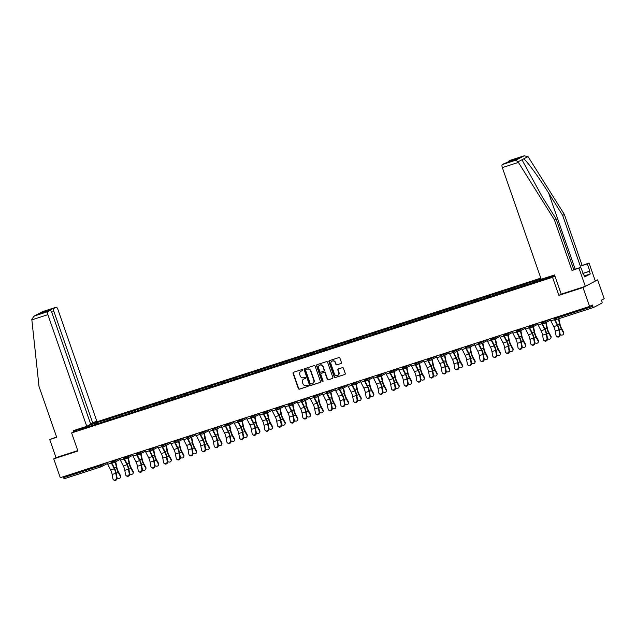 <?xml version="1.0" encoding="UTF-8"?>
<svg xmlns="http://www.w3.org/2000/svg" width="636" height="636" viewBox="0 0 636 636"><rect width="100%" height="100%" fill="white"/><g stroke="black" fill="none" stroke-linecap="round" stroke-linejoin="round"><path stroke-width="0.95" d="M302.792 369.929A0.628 0.588 -117.8 0 0 302.028 369.524L293.562 372.259A0.898 0.835 -117.8 0 0 293.061 373.364L298.364 388.572A0.898 0.835 -117.8 0 0 299.453 389.16L307.911 386.426A0.628 0.588 -117.8 0 0 308.269 385.647A0.628 0.588 -117.8 0 0 307.506 385.241L306.409 385.591A2.87 2.671 -117.8 0 1 302.919 383.715L302.474 382.451A2.87 2.671 -117.8 0 1 304.08 378.921L305.177 378.563A0.628 0.588 -117.8 0 0 305.526 377.792A0.628 0.588 -117.8 0 0 304.763 377.379L303.674 377.736A2.87 2.671 -117.8 0 1 300.176 375.852L299.739 374.588A2.87 2.671 -117.8 0 1 301.345 371.058L302.442 370.701A0.628 0.588 -117.8 0 0 302.792 369.929M340.928 363.561A0.898 0.835 -117.8 0 0 341.429 362.456L339.942 358.195A0.898 0.835 -117.8 0 0 338.853 357.607L329.448 360.644A0.898 0.835 -117.8 0 0 328.947 361.749L334.25 376.957A0.898 0.835 -117.8 0 0 335.339 377.546L344.736 374.509A0.898 0.835 -117.8 0 0 345.237 373.404L343.448 368.252A0.898 0.835 -117.8 0 0 342.351 367.664L338.328 368.96A0.898 0.835 -117.8 0 0 337.827 370.065L338.718 372.624A2.401 2.234 -117.8 0 1 337.708 375.431A2.401 2.234 -117.8 0 1 334.457 374L330.966 363.991A2.401 2.234 -117.8 0 1 331.984 361.176A2.401 2.234 -117.8 0 1 335.228 362.607L335.816 364.277A0.898 0.835 -117.8 0 0 336.905 364.865L341.166 363.442L336.905 364.865M558.845 295.39L583.029 287.559L589.596 306.417L60.293 477.7L53.734 458.842L77.918 451.019L71.622 432.941L552.549 277.304L558.845 295.39L561.214 294.134L554.528 274.951L541.22 279.26L502.337 167.602A2.743 0.978 -107.9 0 1 502.313 164.557L504.539 163.388A2.743 0.978 -107.9 0 1 504.594 163.365A2.743 0.978 -107.9 0 1 504.65 163.349M315.17 366.209A0.898 0.835 -117.8 0 0 314.081 365.62L304.676 368.665A0.898 0.835 -117.8 0 0 304.175 369.77L309.47 384.979A0.898 0.835 -117.8 0 0 310.567 385.567L319.964 382.522A0.898 0.835 -117.8 0 0 320.465 381.417L315.17 366.209M317.062 364.659L326.467 361.614A0.898 0.835 -117.8 0 1 327.556 362.202L332.851 377.41A0.898 0.835 -117.8 0 1 332.35 378.515L328.327 379.819A0.898 0.835 -117.8 0 1 327.238 379.231L325.091 373.062A0.898 0.835 -117.8 0 0 323.994 372.473L321.331 373.34A0.898 0.835 -117.8 0 0 320.83 374.437L323.064 380.861A0.628 0.588 -117.8 0 1 322.794 381.6A0.628 0.588 -117.8 0 1 321.951 381.226L316.561 365.756A0.898 0.835 -117.8 0 1 317.062 364.659M554.918 276.056L552.549 277.304M540.831 278.131L92.943 423.067M71.622 432.941L80.033 428.505M540.807 280.293L540.385 279.085L539.63 279.482L539.638 280.675M540.385 279.085L541.085 278.862M554.767 275.619L90.678 425.961L78.244 429.825L81.901 427.901M88.181 425.579L96.521 422.876L96.529 424.061M97.698 423.687L97.276 422.479L96.521 422.876M97.276 422.479L109.177 418.782L109.185 419.967M110.362 419.585L109.941 418.385L109.177 418.782M109.941 418.385L121.842 414.688L121.85 415.872M123.018 415.491L122.597 414.282L121.842 414.688M122.597 414.282L134.498 410.586L134.506 411.77M135.683 411.397L135.261 410.188L134.498 410.586M135.261 410.188L147.162 406.491L147.17 407.676M148.339 407.294L147.918 406.094L147.162 406.491M147.918 406.094L159.819 402.397L159.827 403.582M161.003 403.2L160.582 401.992L159.819 402.397M160.582 401.992L172.483 398.295L172.491 399.48M173.66 399.106L173.238 397.898L172.483 398.295M173.238 397.898L185.14 394.201L185.148 395.385M186.316 395.004L185.903 393.803L185.14 394.201M185.903 393.803L197.804 390.106L197.812 391.291M198.981 390.909L198.559 389.701L197.804 390.106M198.559 389.701L210.46 386.004L210.468 387.189M211.637 386.815L211.224 385.607L210.46 386.004M211.224 385.607L223.125 381.91L223.133 383.095M224.301 382.713L223.88 381.513L223.125 381.91M223.88 381.513L235.781 377.816L235.789 379M236.958 378.619L236.544 377.41L235.781 377.816M236.544 377.41L248.445 373.714L248.453 374.898M249.622 374.525L249.201 373.316L248.445 373.714M249.201 373.316L261.102 369.619L261.11 370.804M262.278 370.422L261.865 369.222L261.102 369.619M261.865 369.222L273.758 365.525L273.774 366.71M274.943 366.328L274.521 365.12L273.758 365.525M274.521 365.12L286.423 361.423L286.431 362.607M287.599 362.234L287.186 361.025L286.423 361.423M287.186 361.025L299.079 357.329L299.095 358.513M300.264 358.132L299.842 356.931L299.079 357.329M299.842 356.931L311.743 353.234L311.751 354.419M312.92 354.037L312.507 352.829L311.743 353.234M312.507 352.829L324.4 349.132L324.416 350.317M325.584 349.943L325.163 348.735L324.4 349.132M325.163 348.735L337.064 345.038L337.072 346.223M338.241 345.841L337.819 344.64L337.064 345.038M337.819 344.64L349.721 340.944L349.736 342.128M350.905 341.747L350.484 340.538L349.721 340.944M350.484 340.538L362.385 336.841L362.393 338.026M363.561 337.652L363.14 336.444L362.385 336.841M363.14 336.444L375.041 332.747L375.057 333.932M376.226 333.55L375.804 332.35L375.041 332.747M375.804 332.35L387.706 328.653L387.714 329.838M388.882 329.456L388.461 328.248L387.706 328.653M388.461 328.248L400.362 324.551L400.37 325.735M401.547 325.362L401.125 324.153L400.362 324.551M401.125 324.153L413.026 320.457L413.034 321.641M414.203 321.26L413.782 320.059L413.026 320.457M413.782 320.059L425.683 316.362L425.691 317.547M426.867 317.165L426.446 315.957L425.683 316.362M426.446 315.957L438.347 312.26L438.355 313.445M439.524 313.071L439.102 311.863L438.347 312.26M439.102 311.863L451.003 308.166L451.011 309.35M452.188 308.969L451.767 307.76L451.003 308.166M451.767 307.76L463.668 304.072L463.676 305.256M464.844 304.875L464.423 303.666L463.668 304.072M464.423 303.666L476.324 299.969L476.332 301.154M477.509 300.78L477.087 299.572L476.324 299.969M477.087 299.572L488.989 295.875L488.997 297.06M490.165 296.678L489.744 295.47L488.989 295.875M489.744 295.47L501.645 291.773L501.653 292.965M502.83 292.584L502.408 291.375L501.645 291.773M502.408 291.375L514.309 287.679L514.317 288.863M515.486 288.49L515.065 287.281L514.309 287.679M515.065 287.281L526.966 283.584L526.974 284.769M528.15 284.387L527.729 283.179L526.966 283.584M527.729 283.179L539.63 279.482M534.677 281.088L534.685 282.273M522.021 285.182L522.029 286.367M509.357 289.285L509.364 290.469M496.7 293.379L496.708 294.563M484.036 297.473L484.044 298.658M471.379 301.575L471.387 302.76M458.715 305.67L458.723 306.854M446.059 309.764L446.067 310.948M433.394 313.866L433.402 315.051M420.738 317.96L420.746 319.145M408.073 322.055L408.081 323.239M395.417 326.157L395.425 327.341M382.753 330.251L382.761 331.435M370.096 334.345L370.104 335.53M357.432 338.447L357.44 339.632M344.776 342.542L344.784 343.726M332.111 346.636L332.119 347.82M319.455 350.738L319.463 351.923M306.791 354.832L306.798 356.017M294.134 358.927L294.142 360.111M281.47 363.029L281.478 364.213M268.813 367.123L268.821 368.308M256.149 371.217L256.157 372.402M243.493 375.32L243.501 376.504M230.828 379.414L230.836 380.598M218.172 383.508L218.18 384.693M205.508 387.61L205.515 388.795M192.851 391.704L192.859 392.889M180.187 395.799L180.203 396.991M167.53 399.901L167.538 401.085M154.866 403.995L154.882 405.18M142.21 408.089L142.218 409.282M129.545 412.192L129.561 413.376M116.889 416.286L116.897 417.47M104.225 420.38L104.24 421.573M63.203 476.762L63.505 477.636L100.273 465.743L99.963 464.86M101.1 466.816L64.395 478.693A1.367 0.493 -107.9 0 1 64.363 478.709A1.367 0.493 -107.9 0 1 63.505 477.636M83.562 427.36L84.167 427.909M56.596 436.98L49.727 439.555L56.024 457.634L53.734 458.842M583.029 287.559L597.633 279.864L604.2 298.721L601.465 300.16L601.95 301.536A1.367 0.493 72.1 0 1 601.958 303.054L593.69 307.411A1.367 0.493 72.1 0 1 593.666 307.427A1.367 0.493 72.1 0 1 592.808 306.353L592.323 304.978L589.596 306.417M597.633 279.864L595.193 280.651M547.342 277.28L547.342 278.019M302.656 370.573L301.639 370.907A2.87 2.671 -117.8 0 0 301.098 371.154M303.833 379.016A2.87 2.671 -117.8 0 1 304.374 378.762L305.391 378.436M293.594 372.251A0.898 0.835 -117.8 0 0 293.355 373.213L298.65 388.421A0.898 0.835 -117.8 0 0 299.739 389.009L308.126 386.291M304.708 368.657A0.898 0.835 -117.8 0 0 304.469 369.611L309.764 384.828A0.898 0.835 -117.8 0 0 310.853 385.408L320.226 382.379M305.964 369.564A0.628 0.588 -117.8 0 0 305.614 370.335L310.265 383.691A0.628 0.588 -117.8 0 0 311.028 384.096L312.181 383.723A2.87 2.671 -117.8 0 0 313.786 380.193L310.614 371.066A2.87 2.671 -117.8 0 0 307.124 369.19L306.258 369.413A0.628 0.588 -117.8 0 0 306.091 369.5M312.721 383.476A2.87 2.671 -117.8 0 0 314.081 380.042L313.786 380.193M306.258 369.413L307.411 369.039A2.87 2.671 -117.8 0 1 310.901 370.915L314.081 380.042M332.612 378.372L328.327 379.819M321.387 373.308A0.898 0.835 -117.8 0 1 321.617 373.181L324.288 372.322A0.898 0.835 -117.8 0 1 325.378 372.903L327.532 379.072A0.898 0.835 -117.8 0 0 328.621 379.66M317.094 364.643A0.898 0.835 -117.8 0 0 316.855 365.605L322.237 381.067A0.628 0.588 -117.8 0 0 322.929 381.497M322.857 366.662A2.401 2.234 -117.8 0 0 319.614 365.231A2.401 2.234 -117.8 0 0 318.596 368.037L319.829 371.567A0.898 0.835 -117.8 0 0 320.918 372.155L323.589 371.289A0.898 0.835 -117.8 0 0 324.09 370.184L323.152 366.503A2.401 2.234 -117.8 0 0 319.757 365.159M323.875 371.138A0.898 0.835 -117.8 0 0 324.376 370.033L324.09 370.184M323.152 366.503L324.376 370.033M332.135 361.105A2.401 2.234 -117.8 0 1 335.522 362.456L336.102 364.126A0.898 0.835 -117.8 0 0 337.199 364.714M337.851 375.351A2.401 2.234 -117.8 0 0 339.012 372.465L338.718 372.624M338.36 368.952A0.898 0.835 -117.8 0 0 338.121 369.914L339.012 372.465M329.48 360.636A0.898 0.835 -117.8 0 0 329.241 361.598L334.536 376.806A0.898 0.835 -117.8 0 0 335.633 377.394L344.736 374.509M117.048 477.827A2.051 1.685 -164.5 0 0 120.307 476.157L120.49 475.505L118.495 471.88A6.122 2.186 -107.9 0 1 117.469 469.543A6.122 2.186 -107.9 0 1 116.889 467.46L115.696 461.736M115.291 461.951L116.396 467.261A7.306 2.608 72.1 0 0 117.088 469.742A7.306 2.608 72.1 0 0 118.312 472.532L120.307 476.157M120.49 475.505A2.051 1.685 15.5 0 1 120.649 476.642L120.466 477.294M111.228 461.219A6.122 2.186 -107.9 0 1 111.38 461.871L111.443 462.189M106.983 462.587A7.306 2.608 -107.9 0 0 107.723 464.256L110.648 470.004A6.122 2.186 72.1 0 1 111.475 471.96A6.122 2.186 72.1 0 1 112.143 474.48L112.898 478.765A2.051 1.789 -60.3 0 0 116.547 477.58L115.792 473.303A6.122 2.186 72.1 0 0 115.132 470.775A6.122 2.186 72.1 0 0 114.305 468.827L111.38 463.072A7.306 2.608 -107.9 0 1 110.632 461.41M111.046 461.275A6.122 2.186 72.1 0 0 111.594 462.491L114.52 468.247A7.306 2.608 -107.9 0 1 115.506 470.576A7.306 2.608 -107.9 0 1 116.301 473.589L117.056 477.875A2.051 1.789 119.7 0 1 114.21 480.244L113.701 479.957M31.848 319.852L31.8 319.177L34.328 315.997L47.843 311.624A2.743 0.978 72.1 0 0 47.867 314.669L31.848 319.852L39.019 386.505L56.707 437.298L49.727 439.555M90.59 423.854L96.767 421.048L57.884 309.39A2.743 0.978 72.1 0 0 56.167 307.244A2.743 0.978 72.1 0 0 56.111 307.268L53.893 308.436A2.743 0.978 72.1 0 0 53.917 311.481L51.699 312.197M92.8 423.147L53.917 311.481M73.84 431.772L73.442 430.636L86.75 426.327L90.725 424.236L51.842 312.578A2.743 0.978 72.1 0 0 50.117 310.432A2.743 0.978 72.1 0 0 50.061 310.455L47.843 311.624M86.75 426.327L47.867 314.669M56.024 457.634L77.767 450.598M45.355 311.974L44.154 311.592L53.893 308.436M50.061 310.455L40.744 313.469M42.596 311.64L33.811 316.227L42.596 311.64L56.111 307.268M582.846 273.393L589.842 271.135L587.322 263.9L580.342 266.158L562.653 215.365L564.378 214.459L528.381 157.132L527.991 156.575L524.096 155.828L510.581 160.2A2.743 0.978 -107.9 0 1 510.636 160.177A2.743 0.978 -107.9 0 1 510.7 160.161M562.653 215.365L548.669 193.098C538.819 177.229 526.37 160.2 523.643 158.865L522.371 159.541L522.911 161.536L542.095 196.556L556.079 218.832L573.767 269.624L580.748 267.366L584.635 276.93L590.272 273.965L589.373 271.381L582.878 273.48M587.322 263.9L589.047 262.994L595.344 281.072L585.319 286.351L561.214 294.15M580.342 266.158L589.047 262.994M564.378 214.459L582.067 265.252M502.313 164.557L515.828 160.185L518.022 161.83L554.353 219.738L572.042 270.531L580.748 267.366M579.022 268.273L585.319 286.351M589.842 271.135L589.373 271.381M572.042 270.531L573.767 269.624M554.353 219.738L556.079 218.832M508.013 162.252A2.743 0.978 -107.9 0 1 508.363 161.369L510.581 160.2M583.236 274.514L583.737 274.347M590.272 273.965L584.277 275.905M514.087 160.296L504.539 163.388M508.363 161.369L518.102 158.213L514.103 160.28M510.636 160.177L524.303 155.756L515.828 160.185M129.704 473.733A2.051 1.685 -164.5 0 0 132.972 472.055L133.155 471.403L131.151 467.778A6.122 2.186 -107.9 0 1 130.126 465.449A6.122 2.186 -107.9 0 1 129.545 463.366L128.353 457.634M127.955 457.848L129.052 463.159A7.306 2.608 72.1 0 0 129.744 465.647A7.306 2.608 72.1 0 0 130.976 468.43L132.972 472.055M133.155 471.403A2.051 1.685 15.5 0 1 133.306 472.54L133.123 473.2M123.885 457.117A6.122 2.186 -107.9 0 1 124.036 457.769L124.107 458.087M142.369 469.63A2.051 1.685 -164.5 0 0 145.628 467.961L145.811 467.309L143.816 463.684A6.122 2.186 -107.9 0 1 142.782 461.354A6.122 2.186 -107.9 0 1 142.21 459.272L141.017 453.54M140.612 453.754L141.717 459.065A7.306 2.608 72.1 0 0 142.408 461.553A7.306 2.608 72.1 0 0 143.633 464.336L145.628 467.961M145.811 467.309A2.051 1.685 15.5 0 1 145.97 468.446L145.787 469.098M136.549 453.023A6.122 2.186 -107.9 0 1 136.7 453.675L136.764 453.993M155.025 465.536A2.051 1.685 -164.5 0 0 158.292 463.867L158.475 463.215L156.472 459.59A6.122 2.186 -107.9 0 1 155.446 457.252A6.122 2.186 -107.9 0 1 154.866 455.169L153.674 449.445M153.268 449.652L154.373 454.971A7.306 2.608 72.1 0 0 155.065 457.451A7.306 2.608 72.1 0 0 156.289 460.241L158.292 463.867M158.475 463.215A2.051 1.685 15.5 0 1 158.626 464.352L158.444 465.003M149.206 448.929A6.122 2.186 -107.9 0 1 149.357 449.58L149.428 449.898M167.689 461.442A2.051 1.685 -164.5 0 0 170.949 459.764L171.132 459.113L169.136 455.487A6.122 2.186 -107.9 0 1 168.103 453.158A6.122 2.186 -107.9 0 1 167.53 451.075L166.338 445.343M165.932 445.558L167.037 450.868A7.306 2.608 72.1 0 0 167.729 453.357A7.306 2.608 72.1 0 0 168.953 456.139L170.949 459.764M171.132 459.113A2.051 1.685 15.5 0 1 171.291 460.249L171.108 460.909M161.87 444.826A6.122 2.186 -107.9 0 1 162.021 445.478L162.085 445.796M180.346 457.34A2.051 1.685 -164.5 0 0 183.613 455.67L183.796 455.018L181.793 451.393A6.122 2.186 -107.9 0 1 180.767 449.064A6.122 2.186 -107.9 0 1 180.187 446.981L178.994 441.249M178.589 441.464L179.694 446.774A7.306 2.608 72.1 0 0 180.386 449.262A7.306 2.608 72.1 0 0 181.61 452.045L183.613 455.67M183.796 455.018A2.051 1.685 15.5 0 1 183.947 456.155L183.764 456.807M174.526 440.732A6.122 2.186 -107.9 0 1 174.677 441.384L174.749 441.702M119.64 458.492A7.306 2.608 -107.9 0 0 120.387 460.162L123.312 465.91A6.122 2.186 72.1 0 1 124.139 467.858A6.122 2.186 72.1 0 1 124.799 470.386L125.554 474.663A2.051 1.789 -60.3 0 0 129.203 473.486L128.448 469.201A6.122 2.186 72.1 0 0 127.788 466.681A6.122 2.186 72.1 0 0 126.962 464.725L124.036 458.977A7.306 2.608 -107.9 0 1 123.297 457.308M123.702 457.181A6.122 2.186 72.1 0 0 124.259 458.397L127.184 464.145A7.306 2.608 -107.9 0 1 128.17 466.482A7.306 2.608 -107.9 0 1 128.957 469.495L129.712 473.772A2.051 1.789 119.7 0 1 126.874 476.149L126.365 475.863M132.304 454.398A7.306 2.608 -107.9 0 0 133.043 456.06L135.969 461.815A6.122 2.186 72.1 0 1 136.796 463.763A6.122 2.186 72.1 0 1 137.463 466.291L138.211 470.568A2.051 1.789 -60.3 0 0 141.868 469.384L141.113 465.107A6.122 2.186 72.1 0 0 140.453 462.579A6.122 2.186 72.1 0 0 139.626 460.631L136.7 454.883A7.306 2.608 -107.9 0 1 135.953 453.214M136.366 453.078A6.122 2.186 72.1 0 0 136.915 454.303L139.841 460.051A7.306 2.608 -107.9 0 1 140.826 462.38A7.306 2.608 -107.9 0 1 141.621 465.393L142.377 469.678A2.051 1.789 119.7 0 1 139.53 472.055L139.022 471.761M144.96 450.296A7.306 2.608 -107.9 0 0 145.708 451.965L148.633 457.713A6.122 2.186 72.1 0 1 149.46 459.669A6.122 2.186 72.1 0 1 150.12 462.189L150.875 466.474A2.051 1.789 -60.3 0 0 154.524 465.29L153.769 461.013A6.122 2.186 72.1 0 0 153.109 458.484A6.122 2.186 72.1 0 0 152.282 456.537L149.357 450.781A7.306 2.608 -107.9 0 1 148.617 449.119M149.023 448.984A6.122 2.186 72.1 0 0 149.579 450.201L152.505 455.956A7.306 2.608 -107.9 0 1 153.491 458.286A7.306 2.608 -107.9 0 1 154.278 461.299L155.033 465.584A2.051 1.789 119.7 0 1 152.195 467.953L151.686 467.667M157.625 446.202A7.306 2.608 -107.9 0 0 158.364 447.871L161.29 453.619A6.122 2.186 72.1 0 1 162.116 455.567A6.122 2.186 72.1 0 1 162.784 458.095L163.531 462.372A2.051 1.789 -60.3 0 0 167.189 461.195L166.433 456.91A6.122 2.186 72.1 0 0 165.765 454.39A6.122 2.186 72.1 0 0 164.947 452.435L162.013 446.687A7.306 2.608 -107.9 0 1 161.274 445.017M161.687 444.89A6.122 2.186 72.1 0 0 162.236 446.106L165.161 451.854A7.306 2.608 -107.9 0 1 166.147 454.191A7.306 2.608 -107.9 0 1 166.942 457.205L167.697 461.482A2.051 1.789 119.7 0 1 164.851 463.859L164.342 463.572M170.281 442.107A7.306 2.608 -107.9 0 0 171.028 443.769L173.954 449.525A6.122 2.186 72.1 0 1 174.781 451.473A6.122 2.186 72.1 0 1 175.441 454.001L176.196 458.278A2.051 1.789 -60.3 0 0 179.845 457.093L179.09 452.816A6.122 2.186 72.1 0 0 178.43 450.288A6.122 2.186 72.1 0 0 177.603 448.34L174.677 442.592A7.306 2.608 -107.9 0 1 173.938 440.923M174.344 440.788A6.122 2.186 72.1 0 0 174.9 442.012L177.826 447.76A7.306 2.608 -107.9 0 1 178.811 450.089A7.306 2.608 -107.9 0 1 179.598 453.102L180.354 457.387A2.051 1.789 119.7 0 1 177.516 459.764L177.007 459.47M193.01 453.245A2.051 1.685 -164.5 0 0 196.27 451.576L196.452 450.924L194.457 447.299A6.122 2.186 -107.9 0 1 193.424 444.962A6.122 2.186 -107.9 0 1 192.851 442.879L191.659 437.155M191.253 437.361L192.358 442.68A7.306 2.608 72.1 0 0 193.05 445.16A7.306 2.608 72.1 0 0 194.274 447.951L196.27 451.576M196.452 450.924A2.051 1.685 15.5 0 1 196.611 452.061L196.429 452.713M187.191 436.638A6.122 2.186 -107.9 0 1 187.342 437.29L187.405 437.608M182.945 438.005A7.306 2.608 -107.9 0 0 183.685 439.675L186.61 445.423A6.122 2.186 72.1 0 1 187.437 447.378A6.122 2.186 72.1 0 1 188.105 449.898L188.852 454.183A2.051 1.789 -60.3 0 0 192.509 452.999L191.754 448.722A6.122 2.186 72.1 0 0 191.086 446.194A6.122 2.186 72.1 0 0 190.267 444.246L187.334 438.49A7.306 2.608 -107.9 0 1 186.594 436.829M187.008 436.693A6.122 2.186 72.1 0 0 187.556 437.91L190.482 443.666A7.306 2.608 -107.9 0 1 191.468 445.995A7.306 2.608 -107.9 0 1 192.263 449.008L193.018 453.285A2.051 1.789 119.7 0 1 190.172 455.662L189.663 455.376M205.667 449.151A2.051 1.685 -164.5 0 0 208.934 447.474L209.117 446.822L207.113 443.197A6.122 2.186 -107.9 0 1 206.088 440.867A6.122 2.186 -107.9 0 1 205.508 438.784L204.315 433.052M203.91 433.267L205.015 438.578A7.306 2.608 72.1 0 0 205.706 441.066A7.306 2.608 72.1 0 0 206.931 443.849L208.934 447.474M209.117 446.822A2.051 1.685 15.5 0 1 209.268 447.959L209.085 448.618M199.847 432.536A6.122 2.186 -107.9 0 1 199.998 433.188L200.062 433.506M195.602 433.911A7.306 2.608 -107.9 0 0 196.349 435.581L199.275 441.328A6.122 2.186 72.1 0 1 200.101 443.276A6.122 2.186 72.1 0 1 200.761 445.804L201.517 450.081A2.051 1.789 -60.3 0 0 205.166 448.905L204.41 444.62A6.122 2.186 72.1 0 0 203.751 442.1A6.122 2.186 72.1 0 0 202.924 440.144L199.998 434.396A7.306 2.608 -107.9 0 1 199.259 432.726M199.664 432.599A6.122 2.186 72.1 0 0 200.221 433.816L203.146 439.563A7.306 2.608 -107.9 0 1 204.132 441.901A7.306 2.608 -107.9 0 1 204.919 444.914L205.674 449.191A2.051 1.789 119.7 0 1 202.836 451.568L202.328 451.282M218.331 445.049A2.051 1.685 -164.5 0 0 221.59 443.379L221.773 442.728L219.778 439.102A6.122 2.186 -107.9 0 1 218.744 436.773A6.122 2.186 -107.9 0 1 218.172 434.69L216.979 428.958M216.574 429.173L217.679 434.483A7.306 2.608 72.1 0 0 218.371 436.972A7.306 2.608 72.1 0 0 219.595 439.754L221.59 443.379M221.773 442.728A2.051 1.685 15.5 0 1 221.924 443.864L221.749 444.516M212.511 428.441A6.122 2.186 -107.9 0 1 212.663 429.093L212.726 429.411M208.266 429.817A7.306 2.608 -107.9 0 0 209.005 431.478L211.931 437.234A6.122 2.186 72.1 0 1 212.758 439.182A6.122 2.186 72.1 0 1 213.426 441.71L214.173 445.987A2.051 1.789 -60.3 0 0 217.83 444.803L217.075 440.525A6.122 2.186 72.1 0 0 216.407 437.997A6.122 2.186 72.1 0 0 215.588 436.05L212.655 430.302A7.306 2.608 -107.9 0 1 211.915 428.632M212.329 428.497A6.122 2.186 72.1 0 0 212.877 429.721L215.803 435.469A7.306 2.608 -107.9 0 1 216.789 437.799A7.306 2.608 -107.9 0 1 217.584 440.812L218.339 445.097A2.051 1.789 119.7 0 1 215.493 447.474L214.984 447.18M230.987 440.955A2.051 1.685 -164.5 0 0 234.255 439.285L234.438 438.633L232.434 435.008A6.122 2.186 -107.9 0 1 231.409 432.671A6.122 2.186 -107.9 0 1 230.828 430.588L229.636 424.864M229.23 425.071L230.335 430.389A7.306 2.608 72.1 0 0 231.027 432.87A7.306 2.608 72.1 0 0 232.251 435.66L234.255 439.285M234.438 438.633A2.051 1.685 15.5 0 1 234.589 439.77L234.406 440.422M225.168 424.347A6.122 2.186 -107.9 0 1 225.319 424.999L225.383 425.317M220.923 425.715A7.306 2.608 -107.9 0 0 221.67 427.384L224.595 433.132A6.122 2.186 72.1 0 1 225.422 435.088A6.122 2.186 72.1 0 1 226.082 437.608L226.837 441.893A2.051 1.789 -60.3 0 0 230.486 440.708L229.731 436.431A6.122 2.186 72.1 0 0 229.071 433.903A6.122 2.186 72.1 0 0 228.245 431.955L225.319 426.2A7.306 2.608 -107.9 0 1 224.58 424.538M224.985 424.403A6.122 2.186 72.1 0 0 225.542 425.619L228.467 431.375A7.306 2.608 -107.9 0 1 229.453 433.704A7.306 2.608 -107.9 0 1 230.24 436.717L230.995 440.994A2.051 1.789 119.7 0 1 228.157 443.372L227.648 443.085M243.652 436.86A2.051 1.685 -164.5 0 0 246.911 435.183L247.094 434.531L245.099 430.906A6.122 2.186 -107.9 0 1 244.065 428.577A6.122 2.186 -107.9 0 1 243.493 426.494L242.3 420.762M241.895 420.976L243 426.287A7.306 2.608 72.1 0 0 243.691 428.775A7.306 2.608 72.1 0 0 244.916 431.558L246.911 435.183M247.094 434.531A2.051 1.685 15.5 0 1 247.245 435.668L247.07 436.32M237.832 420.245A6.122 2.186 -107.9 0 1 237.983 420.897L238.047 421.215M233.587 421.62A7.306 2.608 -107.9 0 0 234.326 423.29L237.252 429.038A6.122 2.186 72.1 0 1 238.079 430.985A6.122 2.186 72.1 0 1 238.746 433.513L239.494 437.791A2.051 1.789 -60.3 0 0 243.151 436.614L242.395 432.329A6.122 2.186 72.1 0 0 241.728 429.809A6.122 2.186 72.1 0 0 240.901 427.853L237.975 422.105A7.306 2.608 -107.9 0 1 237.236 420.436M237.649 420.309A6.122 2.186 72.1 0 0 238.198 421.525L241.124 427.273A7.306 2.608 -107.9 0 1 242.109 429.61A7.306 2.608 -107.9 0 1 242.904 432.623L243.66 436.9A2.051 1.789 119.7 0 1 240.813 439.277L240.305 438.991M256.308 432.758A2.051 1.685 -164.5 0 0 259.575 431.089L259.758 430.437L257.755 426.812A6.122 2.186 -107.9 0 1 256.729 424.482A6.122 2.186 -107.9 0 1 256.149 422.399L254.957 416.667M254.551 416.882L255.656 422.193A7.306 2.608 72.1 0 0 256.348 424.681A7.306 2.608 72.1 0 0 257.572 427.464L259.575 431.089M259.758 430.437A2.051 1.685 15.5 0 1 259.909 431.574L259.726 432.226M250.489 416.151A6.122 2.186 -107.9 0 1 250.64 416.803L250.703 417.121M246.243 417.526A7.306 2.608 -107.9 0 0 246.991 419.188L249.916 424.943A6.122 2.186 72.1 0 1 250.743 426.891A6.122 2.186 72.1 0 1 251.403 429.419L252.158 433.696A2.051 1.789 -60.3 0 0 255.807 432.512L255.052 428.235A6.122 2.186 72.1 0 0 254.392 425.707A6.122 2.186 72.1 0 0 253.565 423.759L250.64 418.011A7.306 2.608 -107.9 0 1 249.9 416.342M250.306 416.206A6.122 2.186 72.1 0 0 250.862 417.431L253.788 423.178A7.306 2.608 -107.9 0 1 254.774 425.508A7.306 2.608 -107.9 0 1 255.561 428.521L256.316 432.806A2.051 1.789 119.7 0 1 253.478 435.183L252.969 434.889M268.972 428.664A2.051 1.685 -164.5 0 0 272.232 426.995L272.415 426.343L270.419 422.717A6.122 2.186 -107.9 0 1 269.386 420.38A6.122 2.186 -107.9 0 1 268.813 418.297L267.621 412.573M267.215 412.78L268.32 418.098A7.306 2.608 72.1 0 0 269.012 420.579A7.306 2.608 72.1 0 0 270.236 423.369L272.232 426.995M272.415 426.343A2.051 1.685 15.5 0 1 272.566 427.479L272.391 428.131M263.153 412.056A6.122 2.186 -107.9 0 1 263.304 412.7L263.368 413.026M258.908 413.424A7.306 2.608 -107.9 0 0 259.647 415.093L262.573 420.841A6.122 2.186 72.1 0 1 263.399 422.797A6.122 2.186 72.1 0 1 264.059 425.317L264.815 429.602A2.051 1.789 -60.3 0 0 268.471 428.418L267.716 424.14A6.122 2.186 72.1 0 0 267.048 421.612A6.122 2.186 72.1 0 0 266.222 419.665L263.296 413.909A7.306 2.608 -107.9 0 1 262.557 412.247M262.97 412.112A6.122 2.186 72.1 0 0 263.519 413.328L266.444 419.084A7.306 2.608 -107.9 0 1 267.43 421.414A7.306 2.608 -107.9 0 1 268.225 424.427L268.98 428.704A2.051 1.789 119.7 0 1 266.134 431.081L265.625 430.795M281.629 424.57A2.051 1.685 -164.5 0 0 284.896 422.892L285.079 422.24L283.076 418.615A6.122 2.186 -107.9 0 1 282.05 416.286A6.122 2.186 -107.9 0 1 281.47 414.203L280.277 408.471M279.872 408.686L280.977 413.996A7.306 2.608 72.1 0 0 281.669 416.485A7.306 2.608 72.1 0 0 282.893 419.267L284.896 422.892M285.079 422.24A2.051 1.685 15.5 0 1 285.23 423.377L285.047 424.029M275.809 407.954A6.122 2.186 -107.9 0 1 275.96 408.606L276.024 408.924M271.564 409.33A7.306 2.608 -107.9 0 0 272.311 410.999L275.237 416.747A6.122 2.186 72.1 0 1 276.056 418.695A6.122 2.186 72.1 0 1 276.724 421.223L277.479 425.5A2.051 1.789 -60.3 0 0 281.128 424.323L280.373 420.038A6.122 2.186 72.1 0 0 279.713 417.518A6.122 2.186 72.1 0 0 278.886 415.562L275.96 409.815A7.306 2.608 -107.9 0 1 275.221 408.145M275.627 408.018A6.122 2.186 72.1 0 0 276.175 409.234L279.109 414.982A7.306 2.608 -107.9 0 1 280.094 417.319A7.306 2.608 -107.9 0 1 280.881 420.332L281.637 424.61A2.051 1.789 119.7 0 1 278.799 426.987L278.29 426.7M294.293 420.468A2.051 1.685 -164.5 0 0 297.553 418.798L297.735 418.146L295.74 414.521A6.122 2.186 -107.9 0 1 294.707 412.192A6.122 2.186 -107.9 0 1 294.134 410.109L292.942 404.377M292.536 404.591L293.641 409.902A7.306 2.608 72.1 0 0 294.333 412.39A7.306 2.608 72.1 0 0 295.557 415.173L297.553 418.798M297.735 418.146A2.051 1.685 15.5 0 1 297.887 419.283L297.712 419.935M288.474 403.86A6.122 2.186 -107.9 0 1 288.625 404.512L288.688 404.83M284.228 405.235A7.306 2.608 -107.9 0 0 284.968 406.897L287.893 412.653A6.122 2.186 72.1 0 1 288.72 414.6A6.122 2.186 72.1 0 1 289.38 417.129L290.135 421.406A2.051 1.789 -60.3 0 0 293.792 420.221L293.037 415.944A6.122 2.186 72.1 0 0 292.369 413.416A6.122 2.186 72.1 0 0 291.542 411.468L288.617 405.72A7.306 2.608 -107.9 0 1 287.877 404.051M288.291 403.916A6.122 2.186 72.1 0 0 288.839 405.14L291.765 410.888A7.306 2.608 -107.9 0 1 292.751 413.217A7.306 2.608 -107.9 0 1 293.546 416.23L294.301 420.515A2.051 1.789 119.7 0 1 291.455 422.892L290.946 422.598M306.95 416.373A2.051 1.685 -164.5 0 0 310.217 414.704L310.392 414.052L308.396 410.427A6.122 2.186 -107.9 0 1 307.371 408.089A6.122 2.186 -107.9 0 1 306.791 406.007L305.598 400.283M305.193 400.489L306.298 405.808A7.306 2.608 72.1 0 0 306.989 408.288A7.306 2.608 72.1 0 0 308.214 411.079L310.217 414.704M310.392 414.052A2.051 1.685 15.5 0 1 310.551 415.189L310.368 415.841M301.13 399.766A6.122 2.186 -107.9 0 1 301.281 400.41L301.345 400.736M296.885 401.133A7.306 2.608 -107.9 0 0 297.624 402.803L300.558 408.55A6.122 2.186 72.1 0 1 301.377 410.506A6.122 2.186 72.1 0 1 302.044 413.026L302.8 417.311A2.051 1.789 -60.3 0 0 306.449 416.127L305.693 411.85A6.122 2.186 72.1 0 0 305.034 409.322A6.122 2.186 72.1 0 0 304.207 407.374L301.281 401.618A7.306 2.608 -107.9 0 1 300.542 399.957M300.947 399.821A6.122 2.186 72.1 0 0 301.496 401.038L304.429 406.794A7.306 2.608 -107.9 0 1 305.415 409.123A7.306 2.608 -107.9 0 1 306.202 412.136L306.957 416.413A2.051 1.789 119.7 0 1 304.119 418.79L303.611 418.504M319.614 412.279A2.051 1.685 -164.5 0 0 322.873 410.602L323.056 409.95L321.061 406.325A6.122 2.186 -107.9 0 1 320.027 403.995A6.122 2.186 -107.9 0 1 319.447 401.912L318.262 396.18M317.857 396.395L318.962 401.706A7.306 2.608 72.1 0 0 319.654 404.194A7.306 2.608 72.1 0 0 320.878 406.976L322.873 410.602M323.056 409.95A2.051 1.685 15.5 0 1 323.207 411.087L323.032 411.738M313.794 395.664A6.122 2.186 -107.9 0 1 313.945 396.315L314.009 396.633M309.549 397.039A7.306 2.608 -107.9 0 0 310.288 398.708L313.214 404.456A6.122 2.186 72.1 0 1 314.041 406.404A6.122 2.186 72.1 0 1 314.701 408.932L315.456 413.209A2.051 1.789 -60.3 0 0 319.113 412.033L318.358 407.748A6.122 2.186 72.1 0 0 317.69 405.227A6.122 2.186 72.1 0 0 316.863 403.272L313.938 397.524A7.306 2.608 -107.9 0 1 313.198 395.854M313.612 395.727A6.122 2.186 72.1 0 0 314.16 396.944L317.086 402.691A7.306 2.608 -107.9 0 1 318.072 405.029A7.306 2.608 -107.9 0 1 318.867 408.042L319.622 412.319A2.051 1.789 119.7 0 1 316.776 414.696L316.267 414.41M332.27 408.177A2.051 1.685 -164.5 0 0 335.538 406.507L335.713 405.855L333.717 402.23A6.122 2.186 -107.9 0 1 332.692 399.901A6.122 2.186 -107.9 0 1 332.111 397.818L330.919 392.086M330.513 392.301L331.618 397.611A7.306 2.608 72.1 0 0 332.31 400.1A7.306 2.608 72.1 0 0 333.534 402.882L335.538 406.507M335.713 405.855A2.051 1.685 15.5 0 1 335.872 406.992L335.689 407.644M326.451 391.569A6.122 2.186 -107.9 0 1 326.602 392.221L326.666 392.539M322.206 392.945A7.306 2.608 -107.9 0 0 322.945 394.606L325.878 400.362A6.122 2.186 72.1 0 1 326.697 402.31A6.122 2.186 72.1 0 1 327.365 404.838L328.12 409.115A2.051 1.789 -60.3 0 0 331.769 407.93L331.014 403.653A6.122 2.186 72.1 0 0 330.354 401.125A6.122 2.186 72.1 0 0 329.528 399.177L326.602 393.43A7.306 2.608 -107.9 0 1 325.863 391.76M326.268 391.625A6.122 2.186 72.1 0 0 326.817 392.849L329.75 398.597A7.306 2.608 -107.9 0 1 330.736 400.926A7.306 2.608 -107.9 0 1 331.523 403.94L332.278 408.225A2.051 1.789 119.7 0 1 329.44 410.602L328.931 410.307M344.935 404.083A2.051 1.685 -164.5 0 0 348.194 402.413L348.377 401.761L346.374 398.136A6.122 2.186 -107.9 0 1 345.348 395.799A6.122 2.186 -107.9 0 1 344.768 393.716L343.583 387.992M343.178 388.199L344.283 393.517A7.306 2.608 72.1 0 0 344.974 395.997A7.306 2.608 72.1 0 0 346.199 398.788L348.194 402.413M348.377 401.761A2.051 1.685 15.5 0 1 348.528 402.898L348.353 403.55M339.115 387.475A6.122 2.186 -107.9 0 1 339.258 388.119L339.33 388.445M334.87 388.842A7.306 2.608 -107.9 0 0 335.609 390.512L338.535 396.26A6.122 2.186 72.1 0 1 339.362 398.216A6.122 2.186 72.1 0 1 340.022 400.736L340.777 405.021A2.051 1.789 -60.3 0 0 344.434 403.836L343.679 399.559A6.122 2.186 72.1 0 0 343.011 397.031A6.122 2.186 72.1 0 0 342.184 395.083L339.258 389.327A7.306 2.608 -107.9 0 1 338.519 387.666M338.932 387.531A6.122 2.186 72.1 0 0 339.481 388.747L342.406 394.503A7.306 2.608 -107.9 0 1 343.392 396.832A7.306 2.608 -107.9 0 1 344.187 399.845L344.943 404.122A2.051 1.789 119.7 0 1 342.096 406.499L341.588 406.213M357.591 399.988A2.051 1.685 -164.5 0 0 360.858 398.311L361.033 397.659L359.038 394.034A6.122 2.186 -107.9 0 1 358.012 391.704A6.122 2.186 -107.9 0 1 357.432 389.622L356.24 383.89M355.834 384.104L356.939 389.415A7.306 2.608 72.1 0 0 357.631 391.903A7.306 2.608 72.1 0 0 358.855 394.686L360.858 398.311M361.033 397.659A2.051 1.685 15.5 0 1 361.192 398.796L361.01 399.448M351.772 383.373A6.122 2.186 -107.9 0 1 351.923 384.025L351.986 384.343M347.526 384.748A7.306 2.608 -107.9 0 0 348.266 386.418L351.199 392.166A6.122 2.186 72.1 0 1 352.018 394.113A6.122 2.186 72.1 0 1 352.686 396.641L353.441 400.919A2.051 1.789 -60.3 0 0 357.09 399.742L356.335 395.457A6.122 2.186 72.1 0 0 355.675 392.937A6.122 2.186 72.1 0 0 354.848 390.981L351.923 385.233A7.306 2.608 -107.9 0 1 351.183 383.564M351.589 383.436A6.122 2.186 72.1 0 0 352.137 384.653L355.063 390.401A7.306 2.608 -107.9 0 1 356.057 392.738A7.306 2.608 -107.9 0 1 356.844 395.751L357.599 400.028A2.051 1.789 119.7 0 1 354.761 402.405L354.252 402.119M370.255 395.886A2.051 1.685 -164.5 0 0 373.515 394.217L373.698 393.565L371.694 389.94A6.122 2.186 -107.9 0 1 370.669 387.602A6.122 2.186 -107.9 0 1 370.088 385.527L368.904 379.795M368.498 380.01L369.603 385.321A7.306 2.608 72.1 0 0 370.287 387.809A7.306 2.608 72.1 0 0 371.519 390.591L373.515 394.217M373.698 393.565A2.051 1.685 15.5 0 1 373.849 394.702L373.674 395.354M364.436 379.279A6.122 2.186 -107.9 0 1 364.579 379.93L364.651 380.249M360.191 380.654A7.306 2.608 -107.9 0 0 360.93 382.315L363.856 388.071A6.122 2.186 72.1 0 1 364.682 390.019A6.122 2.186 72.1 0 1 365.342 392.539L366.098 396.824A2.051 1.789 -60.3 0 0 369.755 395.64L368.999 391.363A6.122 2.186 72.1 0 0 368.331 388.835A6.122 2.186 72.1 0 0 367.505 386.887L364.579 381.139A7.306 2.608 -107.9 0 1 363.84 379.469M364.253 379.334A6.122 2.186 72.1 0 0 364.802 380.559L367.727 386.306A7.306 2.608 -107.9 0 1 368.713 388.636A7.306 2.608 -107.9 0 1 369.508 391.649L370.263 395.934A2.051 1.789 119.7 0 1 367.417 398.311L366.908 398.017M382.912 391.792A2.051 1.685 -164.5 0 0 386.179 390.122L386.354 389.463L384.359 385.837A6.122 2.186 -107.9 0 1 383.333 383.508A6.122 2.186 -107.9 0 1 382.753 381.425L381.56 375.701M381.155 375.908L382.26 381.226A7.306 2.608 72.1 0 0 382.952 383.707A7.306 2.608 72.1 0 0 384.176 386.497L386.179 390.122M386.354 389.463A2.051 1.685 15.5 0 1 386.513 390.607L386.33 391.259M377.092 375.184A6.122 2.186 -107.9 0 1 377.243 375.828L377.307 376.154M372.847 376.552A7.306 2.608 -107.9 0 0 373.586 378.221L376.512 383.969A6.122 2.186 72.1 0 1 377.339 385.925A6.122 2.186 72.1 0 1 378.007 388.445L378.762 392.73A2.051 1.789 -60.3 0 0 382.411 391.545L381.656 387.268A6.122 2.186 72.1 0 0 380.996 384.74A6.122 2.186 72.1 0 0 380.169 382.793L377.243 377.037A7.306 2.608 -107.9 0 1 376.496 375.375M376.91 375.24A6.122 2.186 72.1 0 0 377.458 376.456L380.384 382.212A7.306 2.608 -107.9 0 1 381.377 384.541A7.306 2.608 -107.9 0 1 382.164 387.555L382.92 391.832A2.051 1.789 119.7 0 1 380.082 394.209L379.573 393.923M395.576 387.698A2.051 1.685 -164.5 0 0 398.836 386.02L399.018 385.368L397.015 381.743A6.122 2.186 -107.9 0 1 395.99 379.414A6.122 2.186 -107.9 0 1 395.409 377.331L394.225 371.599M393.819 371.814L394.924 377.124A7.306 2.608 72.1 0 0 395.608 379.613A7.306 2.608 72.1 0 0 396.84 382.395L398.836 386.02M399.018 385.368A2.051 1.685 15.5 0 1 399.17 386.505L398.995 387.157M389.757 371.082A6.122 2.186 -107.9 0 1 389.9 371.734L389.971 372.052M385.511 372.458A7.306 2.608 -107.9 0 0 386.251 374.127L389.176 379.875A6.122 2.186 72.1 0 1 390.003 381.823A6.122 2.186 72.1 0 1 390.663 384.351L391.418 388.628A2.051 1.789 -60.3 0 0 395.075 387.451L394.32 383.166A6.122 2.186 72.1 0 0 393.652 380.646A6.122 2.186 72.1 0 0 392.825 378.69L389.9 372.942A7.306 2.608 -107.9 0 1 389.16 371.273M389.566 371.146A6.122 2.186 72.1 0 0 390.122 372.362L393.048 378.11A7.306 2.608 -107.9 0 1 394.034 380.447A7.306 2.608 -107.9 0 1 394.829 383.46L395.584 387.737A2.051 1.789 119.7 0 1 392.738 390.114L392.229 389.828M408.233 383.595A2.051 1.685 -164.5 0 0 411.5 381.926L411.675 381.274L409.679 377.649A6.122 2.186 -107.9 0 1 408.654 375.312A6.122 2.186 -107.9 0 1 408.073 373.237L406.881 367.505M406.476 367.719L407.581 373.03A7.306 2.608 72.1 0 0 408.272 375.518A7.306 2.608 72.1 0 0 409.497 378.301L411.5 381.926M411.675 381.274A2.051 1.685 15.5 0 1 411.834 382.411L411.651 383.063M402.413 366.988A6.122 2.186 -107.9 0 1 402.564 367.64L402.628 367.958M398.168 368.363A7.306 2.608 -107.9 0 0 398.907 370.025L401.833 375.773A6.122 2.186 72.1 0 1 402.66 377.728A6.122 2.186 72.1 0 1 403.327 380.249L404.083 384.534A2.051 1.789 -60.3 0 0 407.732 383.349L406.976 379.072A6.122 2.186 72.1 0 0 406.317 376.544A6.122 2.186 72.1 0 0 405.49 374.596L402.564 368.848A7.306 2.608 -107.9 0 1 401.817 367.179M402.23 367.044A6.122 2.186 72.1 0 0 402.779 368.268L405.704 374.016A7.306 2.608 -107.9 0 1 406.698 376.345A7.306 2.608 -107.9 0 1 407.485 379.358L408.24 383.643A2.051 1.789 119.7 0 1 405.402 386.02L404.894 385.726M420.897 379.501A2.051 1.685 -164.5 0 0 424.156 377.832L424.339 377.172L422.336 373.547A6.122 2.186 -107.9 0 1 421.31 371.217A6.122 2.186 -107.9 0 1 420.73 369.134L419.545 363.41M419.14 363.617L420.237 368.936A7.306 2.608 72.1 0 0 420.929 371.416A7.306 2.608 72.1 0 0 422.161 374.207L424.156 377.832M424.339 377.172A2.051 1.685 15.5 0 1 424.49 378.317L424.315 378.969M415.077 362.894A6.122 2.186 -107.9 0 1 415.221 363.538L415.292 363.864M410.832 364.261A7.306 2.608 -107.9 0 0 411.572 365.931L414.497 371.678A6.122 2.186 72.1 0 1 415.324 373.634A6.122 2.186 72.1 0 1 415.984 376.154L416.739 380.439A2.051 1.789 -60.3 0 0 420.396 379.255L419.641 374.97A6.122 2.186 72.1 0 0 418.973 372.45A6.122 2.186 72.1 0 0 418.146 370.502L415.221 364.746A7.306 2.608 -107.9 0 1 414.481 363.084M414.887 362.949A6.122 2.186 72.1 0 0 415.443 364.166L418.369 369.921A7.306 2.608 -107.9 0 1 419.355 372.251A7.306 2.608 -107.9 0 1 420.15 375.264L420.905 379.541A2.051 1.789 119.7 0 1 418.059 381.918L417.55 381.632M433.553 375.407A2.051 1.685 -164.5 0 0 436.821 373.73L436.996 373.078L435 369.452A6.122 2.186 -107.9 0 1 433.975 367.123A6.122 2.186 -107.9 0 1 433.394 365.04L432.202 359.308M431.796 359.523L432.901 364.833A7.306 2.608 72.1 0 0 433.593 367.322A7.306 2.608 72.1 0 0 434.817 370.104L436.821 373.73M436.996 373.078A2.051 1.685 15.5 0 1 437.155 374.214L436.972 374.866M427.734 358.791A6.122 2.186 -107.9 0 1 427.885 359.443L427.948 359.761M423.489 360.167A7.306 2.608 -107.9 0 0 424.228 361.836L427.154 367.584A6.122 2.186 72.1 0 1 427.98 369.532A6.122 2.186 72.1 0 1 428.648 372.06L429.403 376.337A2.051 1.789 -60.3 0 0 433.052 375.161L432.297 370.875A6.122 2.186 72.1 0 0 431.637 368.355A6.122 2.186 72.1 0 0 430.81 366.4L427.885 360.652A7.306 2.608 -107.9 0 1 427.138 358.982M427.551 358.855A6.122 2.186 72.1 0 0 428.1 360.071L431.025 365.819A7.306 2.608 -107.9 0 1 432.011 368.157A7.306 2.608 -107.9 0 1 432.806 371.17L433.561 375.447A2.051 1.789 119.7 0 1 430.715 377.824L430.214 377.538M446.218 371.305A2.051 1.685 -164.5 0 0 449.477 369.635L449.66 368.983L447.657 365.358A6.122 2.186 -107.9 0 1 446.631 363.021A6.122 2.186 -107.9 0 1 446.051 360.946L444.866 355.214M444.461 355.429L445.558 360.739A7.306 2.608 72.1 0 0 446.249 363.228A7.306 2.608 72.1 0 0 447.482 366.01L449.477 369.635M449.66 368.983A2.051 1.685 15.5 0 1 449.811 370.12L449.636 370.772M440.398 354.697A6.122 2.186 -107.9 0 1 440.541 355.349L440.613 355.667M436.153 356.073A7.306 2.608 -107.9 0 0 436.892 357.734L439.818 363.482A6.122 2.186 72.1 0 1 440.645 365.438A6.122 2.186 72.1 0 1 441.305 367.958L442.06 372.243A2.051 1.789 -60.3 0 0 445.717 371.058L444.962 366.781A6.122 2.186 72.1 0 0 444.294 364.253A6.122 2.186 72.1 0 0 443.467 362.305L440.541 356.558A7.306 2.608 -107.9 0 1 439.802 354.888M440.207 354.753A6.122 2.186 72.1 0 0 440.764 355.977L443.69 361.725A7.306 2.608 -107.9 0 1 444.675 364.054A7.306 2.608 -107.9 0 1 445.47 367.067L446.226 371.352A2.051 1.789 119.7 0 1 443.379 373.73L442.871 373.435M458.874 367.211A2.051 1.685 -164.5 0 0 462.141 365.541L462.316 364.881L460.321 361.256A6.122 2.186 -107.9 0 1 459.295 358.927A6.122 2.186 -107.9 0 1 458.715 356.844L457.523 351.12M457.117 351.326L458.222 356.645A7.306 2.608 72.1 0 0 458.914 359.125A7.306 2.608 72.1 0 0 460.138 361.916L462.141 365.541M462.316 364.881A2.051 1.685 15.5 0 1 462.475 366.026L462.293 366.678M453.055 350.603A6.122 2.186 -107.9 0 1 453.206 351.247L453.269 351.573M448.809 351.97A7.306 2.608 -107.9 0 0 449.549 353.64L452.474 359.388A6.122 2.186 72.1 0 1 453.301 361.343A6.122 2.186 72.1 0 1 453.969 363.864L454.724 368.149A2.051 1.789 -60.3 0 0 458.373 366.964L457.618 362.679A6.122 2.186 72.1 0 0 456.958 360.159A6.122 2.186 72.1 0 0 456.131 358.203L453.206 352.455A7.306 2.608 -107.9 0 1 452.458 350.794M452.872 350.659A6.122 2.186 72.1 0 0 453.42 351.875L456.346 357.631A7.306 2.608 -107.9 0 1 457.332 359.96A7.306 2.608 -107.9 0 1 458.127 362.973L458.882 367.25A2.051 1.789 119.7 0 1 456.036 369.627L455.527 369.341M471.538 363.116A2.051 1.685 -164.5 0 0 474.798 361.439L474.981 360.787L472.977 357.162A6.122 2.186 -107.9 0 1 471.952 354.832A6.122 2.186 -107.9 0 1 471.371 352.749L470.187 347.018M469.781 347.232L470.878 352.543A7.306 2.608 72.1 0 0 471.57 355.031A7.306 2.608 72.1 0 0 472.802 357.814L474.798 361.439M474.981 360.787A2.051 1.685 15.5 0 1 475.132 361.924L474.957 362.576M465.719 346.501A6.122 2.186 -107.9 0 1 465.862 347.153L465.934 347.471M461.474 347.876A7.306 2.608 -107.9 0 0 462.213 349.546L465.139 355.293A6.122 2.186 72.1 0 1 465.965 357.241A6.122 2.186 72.1 0 1 466.625 359.769L467.38 364.046A2.051 1.789 -60.3 0 0 471.038 362.87L470.282 358.585A6.122 2.186 72.1 0 0 469.614 356.065A6.122 2.186 72.1 0 0 468.788 354.109L465.862 348.361A7.306 2.608 -107.9 0 1 465.123 346.692M465.528 346.564A6.122 2.186 72.1 0 0 466.085 347.781L469.01 353.529A7.306 2.608 -107.9 0 1 469.996 355.866A7.306 2.608 -107.9 0 1 470.791 358.879L471.538 363.156A2.051 1.789 119.7 0 1 468.7 365.533L468.191 365.247M484.195 359.014A2.051 1.685 -164.5 0 0 487.462 357.345L487.637 356.693L485.642 353.067A6.122 2.186 -107.9 0 1 484.616 350.73A6.122 2.186 -107.9 0 1 484.036 348.655L482.843 342.923M482.438 343.138L483.543 348.449A7.306 2.608 72.1 0 0 484.235 350.937A7.306 2.608 72.1 0 0 485.459 353.719L487.462 357.345M487.637 356.693A2.051 1.685 15.5 0 1 487.796 357.83L487.613 358.481M478.375 342.406A6.122 2.186 -107.9 0 1 478.526 343.058L478.59 343.376M474.13 343.782A7.306 2.608 -107.9 0 0 474.869 345.443L477.795 351.191A6.122 2.186 72.1 0 1 478.622 353.147A6.122 2.186 72.1 0 1 479.29 355.667L480.045 359.952A2.051 1.789 -60.3 0 0 483.694 358.768L482.939 354.49A6.122 2.186 72.1 0 0 482.279 351.962A6.122 2.186 72.1 0 0 481.452 350.015L478.526 344.267A7.306 2.608 -107.9 0 1 477.779 342.597M478.193 342.462A6.122 2.186 72.1 0 0 478.741 343.686L481.667 349.434A7.306 2.608 -107.9 0 1 482.652 351.764A7.306 2.608 -107.9 0 1 483.447 354.777L484.203 359.062A2.051 1.789 119.7 0 1 481.357 361.439L480.848 361.145M496.859 354.92A2.051 1.685 -164.5 0 0 500.119 353.25L500.301 352.59L498.298 348.965A6.122 2.186 -107.9 0 1 497.273 346.636A6.122 2.186 -107.9 0 1 496.692 344.553L495.508 338.829M495.102 339.036L496.199 344.354A7.306 2.608 72.1 0 0 496.891 346.835A7.306 2.608 72.1 0 0 498.123 349.625L500.119 353.25M500.301 352.59A2.051 1.685 15.5 0 1 500.453 353.735L500.278 354.387M491.032 338.312A6.122 2.186 -107.9 0 1 491.183 338.956L491.254 339.282M486.794 339.68A7.306 2.608 -107.9 0 0 487.534 341.349L490.459 347.097A6.122 2.186 72.1 0 1 491.286 349.053A6.122 2.186 72.1 0 1 491.946 351.573L492.701 355.858A2.051 1.789 -60.3 0 0 496.358 354.673L495.603 350.388A6.122 2.186 72.1 0 0 494.935 347.868A6.122 2.186 72.1 0 0 494.108 345.912L491.183 340.165A7.306 2.608 -107.9 0 1 490.443 338.503M490.849 338.368A6.122 2.186 72.1 0 0 491.405 339.584L494.331 345.34A7.306 2.608 -107.9 0 1 495.317 347.669A7.306 2.608 -107.9 0 1 496.112 350.682L496.859 354.96A2.051 1.789 119.7 0 1 494.021 357.337L493.512 357.05M509.516 350.826A2.051 1.685 -164.5 0 0 512.783 349.148L512.958 348.496L510.962 344.871A6.122 2.186 -107.9 0 1 509.937 342.542A6.122 2.186 -107.9 0 1 509.357 340.459L508.164 334.727M507.759 334.941L508.864 340.252A7.306 2.608 72.1 0 0 509.555 342.74A7.306 2.608 72.1 0 0 510.78 345.523L512.783 349.148M512.958 348.496A2.051 1.685 15.5 0 1 513.117 349.633L512.934 350.285M503.696 334.21A6.122 2.186 -107.9 0 1 503.847 334.862L503.911 335.18M499.451 335.585A7.306 2.608 -107.9 0 0 500.19 337.255L503.116 343.003A6.122 2.186 72.1 0 1 503.943 344.95A6.122 2.186 72.1 0 1 504.61 347.479L505.366 351.756A2.051 1.789 -60.3 0 0 509.015 350.579L508.259 346.294A6.122 2.186 72.1 0 0 507.6 343.774A6.122 2.186 72.1 0 0 506.773 341.818L503.847 336.07A7.306 2.608 -107.9 0 1 503.1 334.401M503.513 334.274A6.122 2.186 72.1 0 0 504.062 335.49L506.987 341.238A7.306 2.608 -107.9 0 1 507.973 343.575A7.306 2.608 -107.9 0 1 508.768 346.588L509.523 350.865A2.051 1.789 119.7 0 1 506.677 353.242L506.169 352.956M522.172 346.723A2.051 1.685 -164.5 0 0 525.439 345.054L525.622 344.402L523.619 340.777A6.122 2.186 -107.9 0 1 522.593 338.439A6.122 2.186 -107.9 0 1 522.013 336.365L520.828 330.633M520.423 330.847L521.52 336.158A7.306 2.608 72.1 0 0 522.212 338.646A7.306 2.608 72.1 0 0 523.444 341.429L525.439 345.054M525.622 344.402A2.051 1.685 15.5 0 1 525.773 345.539L525.59 346.191M516.353 330.116A6.122 2.186 -107.9 0 1 516.504 330.768L516.575 331.086M512.107 331.491A7.306 2.608 -107.9 0 0 512.855 333.153L515.78 338.901A6.122 2.186 72.1 0 1 516.607 340.856A6.122 2.186 72.1 0 1 517.267 343.376L518.022 347.661A2.051 1.789 -60.3 0 0 521.671 346.477L520.924 342.2A6.122 2.186 72.1 0 0 520.256 339.672A6.122 2.186 72.1 0 0 519.429 337.724L516.504 331.976A7.306 2.608 -107.9 0 1 515.764 330.307M516.17 330.171A6.122 2.186 72.1 0 0 516.726 331.396L519.652 337.144A7.306 2.608 -107.9 0 1 520.638 339.473A7.306 2.608 -107.9 0 1 521.433 342.486L522.18 346.771A2.051 1.789 119.7 0 1 519.342 349.148L518.833 348.854M534.836 342.629A2.051 1.685 -164.5 0 0 538.104 340.96L538.279 340.3L536.283 336.675A6.122 2.186 -107.9 0 1 535.258 334.345A6.122 2.186 -107.9 0 1 534.677 332.262L533.485 326.538M533.079 326.745L534.184 332.064A7.306 2.608 72.1 0 0 534.876 334.544A7.306 2.608 72.1 0 0 536.1 337.334L538.104 340.96M538.279 340.3A2.051 1.685 15.5 0 1 538.438 341.445L538.255 342.096M529.017 326.014A6.122 2.186 -107.9 0 1 529.168 326.666L529.232 326.991M524.772 327.389A7.306 2.608 -107.9 0 0 525.511 329.058L528.437 334.806A6.122 2.186 72.1 0 1 529.263 336.762A6.122 2.186 72.1 0 1 529.931 339.282L530.686 343.567A2.051 1.789 -60.3 0 0 534.335 342.383L533.58 338.098A6.122 2.186 72.1 0 0 532.92 335.577A6.122 2.186 72.1 0 0 532.093 333.622L529.168 327.874A7.306 2.608 -107.9 0 1 528.421 326.212M528.834 326.077A6.122 2.186 72.1 0 0 529.383 327.294L532.308 333.049A7.306 2.608 -107.9 0 1 533.294 335.379A7.306 2.608 -107.9 0 1 534.089 338.392L534.844 342.669A2.051 1.789 119.7 0 1 531.998 345.046L531.489 344.76M547.493 338.535A2.051 1.685 -164.5 0 0 550.76 336.857L550.943 336.205L548.94 332.58A6.122 2.186 -107.9 0 1 547.914 330.251A6.122 2.186 -107.9 0 1 547.334 328.168L546.149 322.436M545.744 322.651L546.841 327.961A7.306 2.608 72.1 0 0 547.532 330.45A7.306 2.608 72.1 0 0 548.765 333.232L550.76 336.857M550.943 336.205A2.051 1.685 15.5 0 1 551.094 337.342L550.911 337.994M541.673 321.919A6.122 2.186 -107.9 0 1 541.824 322.571L541.896 322.889M537.428 323.295A7.306 2.608 -107.9 0 0 538.175 324.964L541.101 330.712A6.122 2.186 72.1 0 1 541.928 332.66A6.122 2.186 72.1 0 1 542.587 335.188L543.343 339.465A2.051 1.789 -60.3 0 0 546.992 338.288L546.245 334.003A6.122 2.186 72.1 0 0 545.577 331.483A6.122 2.186 72.1 0 0 544.75 329.528L541.824 323.78A7.306 2.608 -107.9 0 1 541.085 322.11M541.49 321.983A6.122 2.186 72.1 0 0 542.047 323.199L544.973 328.947A7.306 2.608 -107.9 0 1 545.958 331.284A7.306 2.608 -107.9 0 1 546.753 334.298L547.501 338.575A2.051 1.789 119.7 0 1 544.662 340.952L544.154 340.665M560.157 334.433A2.051 1.685 -164.5 0 0 563.424 332.763L563.599 332.111L561.604 328.486A6.122 2.186 -107.9 0 1 560.578 326.149A6.122 2.186 -107.9 0 1 559.998 324.066L558.877 318.684M558.456 318.819L559.505 323.867A7.306 2.608 72.1 0 0 560.197 326.355A7.306 2.608 72.1 0 0 561.421 329.138L563.424 332.763M563.599 332.111A2.051 1.685 15.5 0 1 563.758 333.248L563.576 333.9M554.338 317.825A6.122 2.186 -107.9 0 1 554.489 318.477L554.552 318.795M550.092 319.2A7.306 2.608 -107.9 0 0 550.832 320.862L553.757 326.61A6.122 2.186 72.1 0 1 554.584 328.566A6.122 2.186 72.1 0 1 555.252 331.086L556.007 335.371A2.051 1.789 -60.3 0 0 559.656 334.186L558.901 329.909A6.122 2.186 72.1 0 0 558.241 327.381A6.122 2.186 72.1 0 0 557.414 325.433L554.489 319.685A7.306 2.608 -107.9 0 1 553.741 318.016M554.155 317.881A6.122 2.186 72.1 0 0 554.703 319.105L557.629 324.853A7.306 2.608 -107.9 0 1 558.615 327.182A7.306 2.608 -107.9 0 1 559.41 330.195L560.165 334.48A2.051 1.789 119.7 0 1 557.319 336.857L556.81 336.563M107.381 463.541L101.347 466.721A1.367 1.28 -117.8 0 1 101.156 466.8A1.367 0.493 -107.9 0 1 101.132 466.808A1.367 0.493 -107.9 0 1 100.273 465.743L106.291 462.809M593.634 307.434L556.929 319.312A1.367 0.493 72.1 0 1 556.898 319.32L593.666 307.427M555.737 317.372L556.039 318.246L592.808 306.353M556.039 318.246A1.367 0.493 72.1 0 0 556.898 319.32A1.367 1.367 0 0 1 555.188 318.469L556.039 318.246M101.649 464.32L101.927 465.115A1.367 1.28 -117.8 0 1 101.347 466.721A1.367 1.367 0 0 1 101.132 466.808L64.363 478.709M114.305 460.218L114.583 461.021L112.079 461.863A1.367 1.367 0 0 0 114.011 462.626A1.367 1.28 -117.8 0 0 114.583 461.021L118.956 458.715M126.969 456.123L127.248 456.918L131.612 454.621M139.626 452.029L139.904 452.824L144.277 450.519M152.29 447.927L152.568 448.73L156.933 446.424M164.947 443.833L165.225 444.628L169.597 442.33M177.611 439.73L177.889 440.533L182.254 438.228M190.267 435.636L190.546 436.439L194.918 434.134M202.932 431.542L203.21 432.337L207.575 430.039M215.588 427.44L215.866 428.243L220.239 425.937M228.252 423.345L228.531 424.148L232.895 421.843M240.909 419.251L241.187 420.046L245.56 417.749M253.573 415.149L253.851 415.952L258.216 413.646M266.23 411.055L266.508 411.858L270.88 409.552M278.894 406.961L279.172 407.755L283.537 405.458M291.55 402.858L291.829 403.661L296.201 401.356M304.215 398.764L304.493 399.567L308.858 397.262M316.871 394.67L317.149 395.465L321.522 393.167M329.535 390.568L329.814 391.371L334.178 389.065M342.192 386.473L342.47 387.276L346.843 384.971M354.856 382.379L355.134 383.174L359.499 380.877M367.513 378.277L367.791 379.08L372.163 376.774M380.177 374.183L380.455 374.986L384.82 372.68M392.833 370.088L393.112 370.883L397.484 368.586M405.498 365.986L405.776 366.789L410.14 364.484M418.154 361.892L418.432 362.695L422.805 360.389M430.818 357.798L431.097 358.593L435.461 356.295M443.475 353.695L443.753 354.498L448.118 352.193M456.139 349.601L456.417 350.396L460.782 348.099M468.796 345.507L469.074 346.302L473.438 344.004M481.46 341.405L481.738 342.208L486.103 339.902M494.116 337.311L494.395 338.106L498.759 335.808M506.781 333.216L507.059 334.011L511.423 331.714M519.437 329.114L519.715 329.917L524.08 327.612M532.101 325.02L532.372 325.815L536.744 323.517M544.758 320.926L545.036 321.721L549.401 319.423M113.82 462.706A1.367 1.28 -117.8 0 0 114.011 462.626L120.045 459.446M125.594 457.546L124.736 457.761A1.367 1.367 0 0 0 126.667 458.524A1.367 1.28 -117.8 0 0 127.248 456.918L125.594 457.546M126.477 458.604A1.367 1.28 -117.8 0 0 126.667 458.524L132.701 455.344M138.251 453.452L137.4 453.667A1.367 1.367 0 0 0 139.109 454.517A1.367 1.28 -117.8 0 0 139.904 452.824L138.251 453.452M150.915 449.35L150.056 449.573A1.367 1.367 0 0 0 151.988 450.336A1.367 1.28 -117.8 0 0 152.568 448.73L150.915 449.35M151.797 450.415A1.367 1.28 -117.8 0 0 151.988 450.336L158.022 447.156M163.571 445.256L162.721 445.47A1.367 1.367 0 0 0 164.43 446.329A1.367 1.28 -117.8 0 0 165.225 444.628L163.571 445.256M176.236 441.161L175.377 441.376A1.367 1.367 0 0 0 177.309 442.139A1.367 1.28 -117.8 0 0 177.889 440.533L176.236 441.161M177.118 442.219A1.367 1.28 -117.8 0 0 177.309 442.139L183.343 438.959M188.892 437.059L188.033 437.282A1.367 1.367 0 0 0 189.751 438.132A1.367 1.28 -117.8 0 0 190.546 436.439L188.892 437.059M201.556 432.965L200.698 433.18A1.367 1.367 0 0 0 202.63 433.943A1.367 1.28 -117.8 0 0 203.21 432.337L201.556 432.965M202.439 434.022A1.367 1.28 -117.8 0 0 202.63 433.943L208.664 430.763M214.213 428.863L213.354 429.085A1.367 1.367 0 0 0 215.071 429.936A1.367 1.28 -117.8 0 0 215.866 428.243L214.213 428.863M226.877 424.768L226.019 424.991A1.367 1.367 0 0 0 227.95 425.754A1.367 1.28 -117.8 0 0 228.531 424.148L226.877 424.768M227.76 425.834A1.367 1.28 -117.8 0 0 227.95 425.754L233.984 422.574M239.534 420.674L238.675 420.889A1.367 1.367 0 0 0 240.392 421.748A1.367 1.28 -117.8 0 0 241.187 420.046L239.534 420.674M252.198 416.572L251.339 416.795A1.367 1.367 0 0 0 253.271 417.558A1.367 1.28 -117.8 0 0 253.851 415.952L252.198 416.572M253.08 417.637A1.367 1.28 -117.8 0 0 253.271 417.558L259.305 414.378M264.854 412.478L263.996 412.7A1.367 1.367 0 0 0 265.713 413.551A1.367 1.28 -117.8 0 0 266.508 411.858L264.854 412.478M277.511 408.384L276.66 408.598A1.367 1.367 0 0 0 278.592 409.361A1.367 1.28 -117.8 0 0 279.172 407.755L277.511 408.384M278.401 409.441A1.367 1.28 -117.8 0 0 278.592 409.361L284.626 406.181M290.175 404.281L289.316 404.504A1.367 1.367 0 0 0 291.248 405.267A1.367 1.28 -117.8 0 0 291.829 403.661L290.175 404.281M291.065 405.347A1.367 1.28 -117.8 0 0 291.248 405.267L297.282 402.087M302.831 400.187L301.981 400.41A1.367 1.367 0 0 0 303.913 401.173A1.367 1.28 -117.8 0 0 304.493 399.567L302.831 400.187M303.722 401.252A1.367 1.28 -117.8 0 0 303.913 401.173L309.947 397.993M315.496 396.093L314.637 396.308A1.367 1.367 0 0 0 316.569 397.071A1.367 1.28 -117.8 0 0 317.149 395.465L315.496 396.093M316.386 397.15A1.367 1.28 -117.8 0 0 316.569 397.071L322.603 393.891M328.152 391.991L327.302 392.213A1.367 1.367 0 0 0 329.233 392.976A1.367 1.28 -117.8 0 0 329.814 391.371L328.152 391.991M329.043 393.056A1.367 1.28 -117.8 0 0 329.233 392.976L335.267 389.796M340.817 387.896L339.958 388.119A1.367 1.367 0 0 0 341.675 388.97A1.367 1.28 -117.8 0 0 342.47 387.276L340.817 387.896M353.473 383.802L352.622 384.017A1.367 1.367 0 0 0 354.554 384.78A1.367 1.28 -117.8 0 0 355.134 383.174L353.473 383.802M354.363 384.86A1.367 1.28 -117.8 0 0 354.554 384.78L360.588 381.6M366.137 379.7L365.279 379.923A1.367 1.367 0 0 0 366.996 380.773A1.367 1.28 -117.8 0 0 367.791 379.08L366.137 379.7M378.794 375.606L377.943 375.828A1.367 1.367 0 0 0 379.875 376.584A1.367 1.28 -117.8 0 0 380.455 374.986L378.794 375.606M379.684 376.671A1.367 1.28 -117.8 0 0 379.875 376.584L385.909 373.411M391.458 371.511L390.599 371.726A1.367 1.367 0 0 0 392.317 372.585A1.367 1.28 -117.8 0 0 393.112 370.883L391.458 371.511M404.114 367.409L403.264 367.632A1.367 1.367 0 0 0 405.196 368.395A1.367 1.28 -117.8 0 0 405.776 366.789L404.114 367.409M405.005 368.475A1.367 1.28 -117.8 0 0 405.196 368.395L411.23 365.215M416.779 363.315L415.92 363.538A1.367 1.367 0 0 0 417.637 364.388A1.367 1.28 -117.8 0 0 418.432 362.695L416.779 363.315M429.435 359.221L428.585 359.435A1.367 1.367 0 0 0 430.516 360.199A1.367 1.28 -117.8 0 0 431.097 358.593L429.435 359.221M430.326 360.278A1.367 1.28 -117.8 0 0 430.516 360.199L436.55 357.019M442.1 355.119L441.241 355.341A1.367 1.367 0 0 0 442.958 356.192A1.367 1.28 -117.8 0 0 443.753 354.498L442.1 355.119M454.756 351.024L453.905 351.247A1.367 1.367 0 0 0 455.837 352.002A1.367 1.28 -117.8 0 0 456.417 350.396L454.756 351.024M455.646 352.082A1.367 1.28 -117.8 0 0 455.837 352.002L461.871 348.83M467.42 346.93L466.562 347.145A1.367 1.367 0 0 0 468.493 347.908A1.367 1.28 -117.8 0 0 469.074 346.302L467.42 346.93M468.303 347.987A1.367 1.28 -117.8 0 0 468.493 347.908L474.528 344.728M480.077 342.828L479.226 343.05A1.367 1.367 0 0 0 481.158 343.814A1.367 1.28 -117.8 0 0 481.738 342.208L480.077 342.828M480.967 343.893A1.367 1.28 -117.8 0 0 481.158 343.814L487.192 340.634M492.741 338.734L491.882 338.956A1.367 1.367 0 0 0 493.814 339.711A1.367 1.28 -117.8 0 0 494.395 338.106L492.741 338.734M493.623 339.791A1.367 1.28 -117.8 0 0 493.814 339.711L499.848 336.539M505.397 334.639L504.547 334.854A1.367 1.367 0 0 0 506.479 335.617A1.367 1.28 -117.8 0 0 507.059 334.011L505.397 334.639M506.288 335.697A1.367 1.28 -117.8 0 0 506.479 335.617L512.513 332.437M518.062 330.537L517.203 330.76A1.367 1.367 0 0 0 518.92 331.61A1.367 1.28 -117.8 0 0 519.715 329.917L518.062 330.537M530.718 326.443L529.868 326.666A1.367 1.367 0 0 0 531.799 327.421A1.367 1.28 -117.8 0 0 532.372 325.815L530.718 326.443M531.609 327.5A1.367 1.28 -117.8 0 0 531.799 327.421L537.833 324.249M543.383 322.349L542.524 322.563A1.367 1.367 0 0 0 544.241 323.422A1.367 1.28 -117.8 0 0 545.036 321.721L543.383 322.349M118.312 472.532L116.229 473.2M112.008 461.664L111.38 461.871M116.396 467.261L114.353 467.921M110.648 470.004L114.305 468.827M116.547 477.58L117.056 477.875M112.143 474.48L115.792 473.303M107.723 464.256L111.38 463.072M40.322 313.604L44.154 311.592M527.991 156.575L523.643 158.865M522.371 159.541L518.022 161.83M518.102 158.213L514.278 160.232M518.356 162.419L502.337 167.602M575.159 269.171L548.669 193.098M130.976 468.43L128.885 469.106M124.664 457.57L124.036 457.769M129.052 463.159L127.017 463.819M143.633 464.336L141.55 465.011M137.328 453.468L136.7 453.675M141.717 459.065L139.674 459.725M156.289 460.241L154.206 460.909M149.985 449.374L149.357 449.58M154.373 454.971L152.338 455.63M168.953 456.139L166.871 456.815M162.649 445.28L162.021 445.478M167.037 450.868L164.994 451.528M181.61 452.045L179.527 452.721M175.305 441.177L174.677 441.384M179.694 446.774L177.659 447.434M123.312 465.91L126.962 464.725M129.203 473.486L129.712 473.772M124.799 470.386L128.448 469.201M120.387 460.162L124.036 458.977M135.969 461.815L139.626 460.631M141.868 469.384L142.377 469.678M137.463 466.291L141.113 465.107M133.043 456.06L136.7 454.883M148.633 457.713L152.282 456.537M154.524 465.29L155.033 465.584M150.12 462.189L153.769 461.013M145.708 451.965L149.357 450.781M161.29 453.619L164.947 452.435M167.189 461.195L167.697 461.482M162.784 458.095L166.433 456.91M158.364 447.871L162.013 446.687M173.954 449.525L177.603 448.34M179.845 457.093L180.354 457.387M175.441 454.001L179.09 452.816M171.028 443.769L174.677 442.592M194.274 447.951L192.191 448.618M187.97 437.083L187.342 437.29M192.358 442.68L190.315 443.34M186.61 445.423L190.267 444.246M192.509 452.999L193.018 453.285M188.105 449.898L191.754 448.722M183.685 439.675L187.334 438.49M206.931 443.849L204.848 444.524M200.626 432.989L199.998 433.188M205.015 438.578L202.979 439.238M199.275 441.328L202.924 440.144M205.166 448.905L205.674 449.191M200.761 445.804L204.41 444.62M196.349 435.581L199.998 434.396M219.595 439.754L217.512 440.43M213.291 428.887L212.663 429.093M217.679 434.483L215.636 435.143M211.931 437.234L215.588 436.05M217.83 444.803L218.339 445.097M213.426 441.71L217.075 440.525M209.005 431.478L212.655 430.302M232.251 435.66L230.168 436.328M225.947 424.792L225.319 424.999M230.335 430.389L228.3 431.049M224.595 433.132L228.245 431.955M230.486 440.708L230.995 440.994M226.082 437.608L229.731 436.431M221.67 427.384L225.319 426.2M244.916 431.558L242.833 432.234M238.611 420.698L237.983 420.897M243 426.287L240.957 426.947M237.252 429.038L240.901 427.853M243.151 436.614L243.66 436.9M238.746 433.513L242.395 432.329M234.326 423.29L237.975 422.105M257.572 427.464L255.489 428.139M251.268 416.596L250.64 416.803M255.656 422.193L253.621 422.853M249.916 424.943L253.565 423.759M255.807 432.512L256.316 432.806M251.403 429.419L255.052 428.235M246.991 419.188L250.64 418.011M270.236 423.369L268.154 424.037M263.932 412.502L263.304 412.7M268.32 418.098L266.277 418.758M262.573 420.841L266.222 419.665M268.471 428.418L268.98 428.704M264.059 425.317L267.716 424.14M259.647 415.093L263.296 413.909M282.893 419.267L280.81 419.943M276.588 408.407L275.96 408.606M280.977 413.996L278.942 414.656M275.237 416.747L278.886 415.562M281.128 424.323L281.637 424.61M276.724 421.223L280.373 420.038M272.311 410.999L275.96 409.815M295.557 415.173L293.474 415.849M289.253 404.305L288.625 404.512M293.641 409.902L291.598 410.562M287.893 412.653L291.542 411.468M293.792 420.221L294.301 420.515M289.38 417.129L293.037 415.944M284.968 406.897L288.617 405.72M308.214 411.079L306.131 411.746M301.909 400.211L301.281 400.41M306.298 405.808L304.262 406.468M300.558 408.55L304.207 407.374M306.449 416.127L306.957 416.413M302.044 413.026L305.693 411.85M297.624 402.803L301.281 401.618M320.878 406.976L318.795 407.652M314.574 396.117L313.945 396.315M318.962 401.706L316.919 402.365M313.214 404.456L316.863 403.272M319.113 412.033L319.622 412.319M314.701 408.932L318.358 407.748M310.288 398.708L313.938 397.524M333.534 402.882L331.451 403.558M327.23 392.015L326.602 392.221M331.618 397.611L329.583 398.271M325.878 400.362L329.528 399.177M331.769 407.93L332.278 408.225M327.365 404.838L331.014 403.653M322.945 394.606L326.602 393.43M346.199 398.788L344.116 399.456M339.894 387.92L339.258 388.119M344.283 393.517L342.24 394.177M338.535 396.26L342.184 395.083M344.434 403.836L344.943 404.122M340.022 400.736L343.679 399.559M335.609 390.512L339.258 389.327M358.855 394.686L356.772 395.361M352.551 383.826L351.923 384.025M356.939 389.415L354.904 390.075M351.199 392.166L354.848 390.981M357.09 399.742L357.599 400.028M352.686 396.641L356.335 395.457M348.266 386.418L351.923 385.233M371.519 390.591L369.437 391.267M365.215 379.724L364.579 379.93M369.603 385.321L367.56 385.98M363.856 388.071L367.505 386.887M369.755 395.64L370.263 395.934M365.342 392.539L368.999 391.363M360.93 382.315L364.579 381.139M384.176 386.497L382.093 387.165M377.871 375.63L377.243 375.828M382.26 381.226L380.225 381.886M376.512 383.969L380.169 382.793M382.411 391.545L382.92 391.832M378.007 388.445L381.656 387.268M373.586 378.221L377.243 377.037M396.84 382.395L394.757 383.071M390.536 371.527L389.9 371.734M394.924 377.124L392.881 377.784M389.176 379.875L392.825 378.69M395.075 387.451L395.584 387.737M390.663 384.351L394.32 383.166M386.251 374.127L389.9 372.942M409.497 378.301L407.414 378.976M403.192 367.433L402.564 367.64M407.581 373.03L405.545 373.69M401.833 375.773L405.49 374.596M407.732 383.349L408.24 383.643M403.327 380.249L406.976 379.072M398.907 370.025L402.564 368.848M422.161 374.207L420.078 374.874M415.857 363.339L415.221 363.538M420.237 368.936L418.202 369.596M414.497 371.678L418.146 370.502M420.396 379.255L420.905 379.541M415.984 376.154L419.641 374.97M411.572 365.931L415.221 364.746M434.817 370.104L432.734 370.78M428.513 359.237L427.885 359.443M432.901 364.833L430.858 365.493M427.154 367.584L430.81 366.4M433.052 375.161L433.561 375.447M428.648 372.06L432.297 370.875M424.228 361.836L427.885 360.652M447.482 366.01L445.399 366.686M441.177 355.142L440.541 355.349M445.558 360.739L443.523 361.399M439.818 363.482L443.467 362.305M445.717 371.058L446.226 371.352M441.305 367.958L444.962 366.781M436.892 357.734L440.541 356.558M460.138 361.916L458.055 362.584M453.834 351.048L453.206 351.247M458.222 356.645L456.179 357.305M452.474 359.388L456.131 358.203M458.373 366.964L458.882 367.25M453.969 363.864L457.618 362.679M449.549 353.64L453.206 352.455M472.802 357.814L470.72 358.489M466.498 346.946L465.862 347.153M470.878 352.543L468.843 353.203M465.139 355.293L468.788 354.109M471.038 362.87L471.538 363.156M466.625 359.769L470.282 358.585M462.213 349.546L465.862 348.361M485.459 353.719L483.376 354.395M479.154 342.852L478.526 343.058M483.543 348.449L481.5 349.108M477.795 351.191L481.452 350.015M483.694 358.768L484.203 359.062M479.29 355.667L482.939 354.49M474.869 345.443L478.526 344.267M498.123 349.625L496.032 350.293M491.819 338.757L491.183 338.956M496.199 344.354L494.164 345.014M490.459 347.097L494.108 345.912M496.358 354.673L496.859 354.96M491.946 351.573L495.603 350.388M487.534 341.349L491.183 340.165M510.78 345.523L508.697 346.199M504.475 334.655L503.847 334.862M508.864 340.252L506.82 340.912M503.116 343.003L506.773 341.818M509.015 350.579L509.523 350.865M504.61 347.479L508.259 346.294M500.19 337.255L503.847 336.07M523.444 341.429L521.353 342.104M517.14 330.561L516.504 330.768M521.52 336.158L519.485 336.818M515.78 338.901L519.429 337.724M521.671 346.477L522.18 346.771M517.267 343.376L520.924 342.2M512.855 333.153L516.504 331.976M536.1 337.334L534.017 338.002M529.796 326.467L529.168 326.666M534.184 332.064L532.141 332.723M528.437 334.806L532.093 333.622M534.335 342.383L534.844 342.669M529.931 339.282L533.58 338.098M525.511 329.058L529.168 327.874M548.765 333.232L546.674 333.908M542.452 322.365L541.824 322.571M546.841 327.961L544.806 328.621M541.101 330.712L544.75 329.528M546.992 338.288L547.501 338.575M542.587 335.188L546.245 334.003M538.175 324.964L541.824 323.78M561.421 329.138L559.338 329.814M555.117 318.27L554.489 318.477M559.505 323.867L557.462 324.527M553.757 326.61L557.414 325.433M559.656 334.186L560.165 334.48M555.252 331.086L558.901 329.909M550.832 320.862L554.489 319.685M111.785 461.036L112.079 461.863M124.449 456.934L124.736 457.761M137.106 452.84L137.4 453.667M145.358 451.25L139.332 454.43A1.367 1.367 0 0 1 139.109 454.517M149.77 448.746L150.056 449.573M162.426 444.643L162.721 445.47M170.679 443.053L164.652 446.233A1.367 1.367 0 0 1 164.43 446.329M175.091 440.549L175.377 441.376M187.747 436.455L188.033 437.282M195.999 434.865L189.973 438.045A1.367 1.367 0 0 1 189.751 438.132M200.412 432.353L200.698 433.18M213.068 428.259L213.354 429.085M221.32 426.669L215.294 429.849A1.367 1.367 0 0 1 215.071 429.936M225.732 424.164L226.019 424.991M238.389 420.062L238.675 420.889M246.641 418.472L240.607 421.652A1.367 1.367 0 0 1 240.392 421.748M251.053 415.968L251.339 416.795M263.709 411.874L263.996 412.7M271.962 410.284L265.928 413.464A1.367 1.367 0 0 1 265.713 413.551M276.374 407.771L276.66 408.598M289.03 403.677L289.316 404.504M301.695 399.583L301.981 400.41M314.351 395.481L314.637 396.308M327.015 391.386L327.302 392.213M339.672 387.292L339.958 388.119M347.924 385.702L341.89 388.882A1.367 1.367 0 0 1 341.675 388.97M352.336 383.19L352.622 384.017M364.992 379.096L365.279 379.923M373.245 377.506L367.211 380.686A1.367 1.367 0 0 1 366.996 380.773M377.657 375.002L377.943 375.828M390.313 370.899L390.599 371.726M398.565 369.309L392.531 372.489A1.367 1.367 0 0 1 392.317 372.585M402.978 366.805L403.264 367.632M415.634 362.711L415.92 363.538M423.886 361.121L417.852 364.293A1.367 1.367 0 0 1 417.637 364.388M428.298 358.609L428.585 359.435M440.955 354.514L441.241 355.341M449.207 352.924L443.173 356.104A1.367 1.367 0 0 1 442.958 356.192M453.619 350.42L453.905 351.247M466.275 346.318L466.562 347.145M478.932 342.224L479.226 343.05M491.596 338.129L491.882 338.956M504.253 334.027L504.547 334.854M516.917 329.933L517.203 330.76M525.169 328.343L519.135 331.523A1.367 1.367 0 0 1 518.92 331.61M529.573 325.839L529.868 326.666M542.238 321.737L542.524 322.563M550.49 320.147L544.456 323.327A1.367 1.367 0 0 1 544.241 323.422M554.894 317.642L555.188 318.469M50.117 310.432L40.529 313.532M42.501 311.664L56.167 307.244M504.594 163.365L514.182 160.256"/></g></svg>
